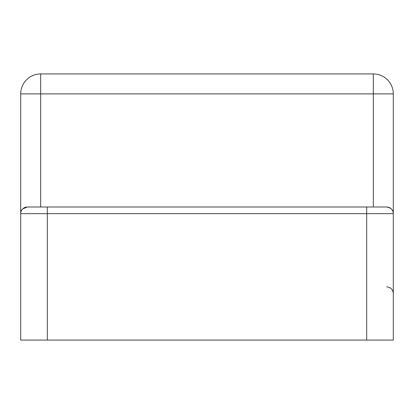 <?xml version="1.0" encoding="UTF-8"?>
<svg xmlns="http://www.w3.org/2000/svg" width="414" height="414" viewBox="0 0 414 414"><rect width="100%" height="100%" fill="white"/><g stroke="black" fill="none" stroke-linecap="round" stroke-linejoin="round"><path stroke-width="0.62" d="M47.315 340.07L20.7 340.07L20.7 93.89A19.96 19.96 0 0 1 40.66 73.93L373.34 73.93A19.96 19.96 0 0 1 393.3 93.89L393.3 340.07L366.685 340.07L366.685 213.655L47.315 213.655L47.315 340.07L366.685 340.07M22.723 208.873L27.355 207A6.655 6.655 0 0 0 20.7 213.655C20.602 210.089 22.817 207.869 27.355 207L386.645 207L373.34 207L373.34 93.89L40.66 93.89L40.66 207M393.3 213.655A6.655 6.655 0 0 0 386.645 207C391.183 207.875 393.404 210.089 393.3 213.655L366.685 213.655L366.685 207M20.7 213.655A6.655 6.655 0 0 1 27.355 207A6.655 6.655 0 0 0 20.7 213.655L47.315 213.655L47.315 207M393.3 93.89L373.34 93.89L373.34 73.93A19.96 19.96 0 0 1 393.3 93.89M40.66 73.93L40.66 93.89L20.7 93.89M386.645 286.845C390.687 287.238 392.907 289.453 393.3 293.495"/></g></svg>
